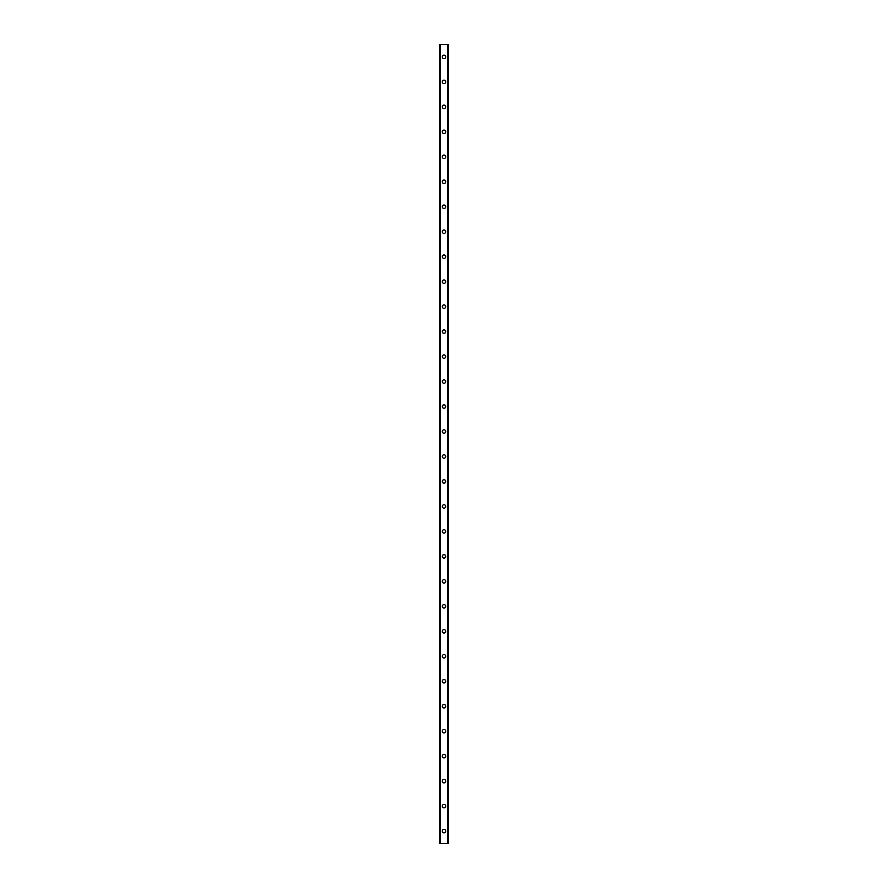 <?xml version="1.0" encoding="UTF-8"?>
<svg xmlns="http://www.w3.org/2000/svg" width="888" height="888" viewBox="0 0 888 888"><rect width="100%" height="100%" fill="white"/><g stroke="black" fill="none" stroke-linecap="round" stroke-linejoin="round"><path stroke-width="1.33" d="M442.28 831.113A1.721 1.721 0 0 1 444 829.392A1.721 1.721 0 0 1 445.721 831.113A1.721 1.721 0 0 1 444 832.833A1.721 1.721 0 0 1 442.28 831.113M442.28 806.138A1.721 1.721 0 0 1 444 804.417A1.721 1.721 0 0 1 445.721 806.138A1.721 1.721 0 0 1 444 807.858A1.721 1.721 0 0 1 442.28 806.138M442.28 781.163A1.721 1.721 0 0 1 444 779.442A1.721 1.721 0 0 1 445.721 781.163A1.721 1.721 0 0 1 444 782.883A1.721 1.721 0 0 1 442.28 781.163M442.28 756.188A1.721 1.721 0 0 1 444 754.467A1.721 1.721 0 0 1 445.721 756.188A1.721 1.721 0 0 1 444 757.908A1.721 1.721 0 0 1 442.28 756.188M442.28 731.213A1.721 1.721 0 0 1 444 729.492A1.721 1.721 0 0 1 445.721 731.213A1.721 1.721 0 0 1 444 732.933A1.721 1.721 0 0 1 442.28 731.213M442.28 706.238A1.721 1.721 0 0 1 444 704.517A1.721 1.721 0 0 1 445.721 706.238A1.721 1.721 0 0 1 444 707.958A1.721 1.721 0 0 1 442.28 706.238M442.28 681.263A1.721 1.721 0 0 1 444 679.542A1.721 1.721 0 0 1 445.721 681.263A1.721 1.721 0 0 1 444 682.983A1.721 1.721 0 0 1 442.28 681.263M442.28 656.288A1.721 1.721 0 0 1 444 654.567A1.721 1.721 0 0 1 445.721 656.288A1.721 1.721 0 0 1 444 658.008A1.721 1.721 0 0 1 442.28 656.288M442.28 631.312A1.721 1.721 0 0 1 444 629.592A1.721 1.721 0 0 1 445.721 631.312A1.721 1.721 0 0 1 444 633.033A1.721 1.721 0 0 1 442.28 631.312M442.28 606.338A1.721 1.721 0 0 1 444 604.617A1.721 1.721 0 0 1 445.721 606.338A1.721 1.721 0 0 1 444 608.058A1.721 1.721 0 0 1 442.28 606.338M442.28 581.363A1.721 1.721 0 0 1 444 579.642A1.721 1.721 0 0 1 445.721 581.363A1.721 1.721 0 0 1 444 583.083A1.721 1.721 0 0 1 442.28 581.363M442.28 556.388A1.721 1.721 0 0 1 444 554.667A1.721 1.721 0 0 1 445.721 556.388A1.721 1.721 0 0 1 444 558.108A1.721 1.721 0 0 1 442.28 556.388M442.28 531.413A1.721 1.721 0 0 1 444 529.692A1.721 1.721 0 0 1 445.721 531.413A1.721 1.721 0 0 1 444 533.133A1.721 1.721 0 0 1 442.28 531.413M442.28 506.438A1.721 1.721 0 0 1 444 504.717A1.721 1.721 0 0 1 445.721 506.438A1.721 1.721 0 0 1 444 508.158A1.721 1.721 0 0 1 442.28 506.438M442.28 481.463A1.721 1.721 0 0 1 444 479.742A1.721 1.721 0 0 1 445.721 481.463A1.721 1.721 0 0 1 444 483.183A1.721 1.721 0 0 1 442.28 481.463M442.28 456.488A1.721 1.721 0 0 1 444 454.767A1.721 1.721 0 0 1 445.721 456.488A1.721 1.721 0 0 1 444 458.208A1.721 1.721 0 0 1 442.28 456.488M442.28 431.513A1.721 1.721 0 0 1 444 429.792A1.721 1.721 0 0 1 445.721 431.513A1.721 1.721 0 0 1 444 433.233A1.721 1.721 0 0 1 442.28 431.513M442.28 406.538A1.721 1.721 0 0 1 444 404.817A1.721 1.721 0 0 1 445.721 406.538A1.721 1.721 0 0 1 444 408.258A1.721 1.721 0 0 1 442.28 406.538M442.28 381.563A1.721 1.721 0 0 1 444 379.842A1.721 1.721 0 0 1 445.721 381.563A1.721 1.721 0 0 1 444 383.283A1.721 1.721 0 0 1 442.28 381.563M442.28 356.588A1.721 1.721 0 0 1 444 354.867A1.721 1.721 0 0 1 445.721 356.588A1.721 1.721 0 0 1 444 358.308A1.721 1.721 0 0 1 442.28 356.588M442.28 331.613A1.721 1.721 0 0 1 444 329.892A1.721 1.721 0 0 1 445.721 331.613A1.721 1.721 0 0 1 444 333.333A1.721 1.721 0 0 1 442.28 331.613M442.28 306.638A1.721 1.721 0 0 1 444 304.917A1.721 1.721 0 0 1 445.721 306.638A1.721 1.721 0 0 1 444 308.358A1.721 1.721 0 0 1 442.28 306.638M442.28 281.663A1.721 1.721 0 0 1 444 279.942A1.721 1.721 0 0 1 445.721 281.663A1.721 1.721 0 0 1 444 283.383A1.721 1.721 0 0 1 442.28 281.663M442.28 256.688A1.721 1.721 0 0 1 444 254.967A1.721 1.721 0 0 1 445.721 256.688A1.721 1.721 0 0 1 444 258.408A1.721 1.721 0 0 1 442.28 256.688M442.28 231.713A1.721 1.721 0 0 1 444 229.992A1.721 1.721 0 0 1 445.721 231.713A1.721 1.721 0 0 1 444 233.433A1.721 1.721 0 0 1 442.28 231.713M442.28 206.738A1.721 1.721 0 0 1 444 205.017A1.721 1.721 0 0 1 445.721 206.738A1.721 1.721 0 0 1 444 208.458A1.721 1.721 0 0 1 442.28 206.738M442.28 181.763A1.721 1.721 0 0 1 444 180.042A1.721 1.721 0 0 1 445.721 181.763A1.721 1.721 0 0 1 444 183.483A1.721 1.721 0 0 1 442.28 181.763M442.28 156.788A1.721 1.721 0 0 1 444 155.067A1.721 1.721 0 0 1 445.721 156.788A1.721 1.721 0 0 1 444 158.508A1.721 1.721 0 0 1 442.28 156.788M442.28 131.812A1.721 1.721 0 0 1 444 130.092A1.721 1.721 0 0 1 445.721 131.812A1.721 1.721 0 0 1 444 133.533A1.721 1.721 0 0 1 442.28 131.812M442.28 106.838A1.721 1.721 0 0 1 444 105.117A1.721 1.721 0 0 1 445.721 106.838A1.721 1.721 0 0 1 444 108.558A1.721 1.721 0 0 1 442.28 106.838M442.28 81.863A1.721 1.721 0 0 1 444 80.142A1.721 1.721 0 0 1 445.721 81.863A1.721 1.721 0 0 1 444 83.583A1.721 1.721 0 0 1 442.28 81.863M442.28 56.888A1.721 1.721 0 0 1 444 55.167A1.721 1.721 0 0 1 445.721 56.888A1.721 1.721 0 0 1 444 58.608A1.721 1.721 0 0 1 442.28 56.888M448.307 44.4L439.627 44.4L439.627 843.6L448.373 843.6L448.373 44.4L448.307 843.6M447.696 843.6L447.719 44.4L447.696 843.6M440.281 843.6L440.281 44.4L440.304 843.6M439.693 44.4L439.693 843.6M440.448 44.4L440.448 843.6M447.552 44.4L447.552 843.6M439.627 44.4L439.627 843.6M448.373 44.4L448.373 843.6"/></g></svg>
